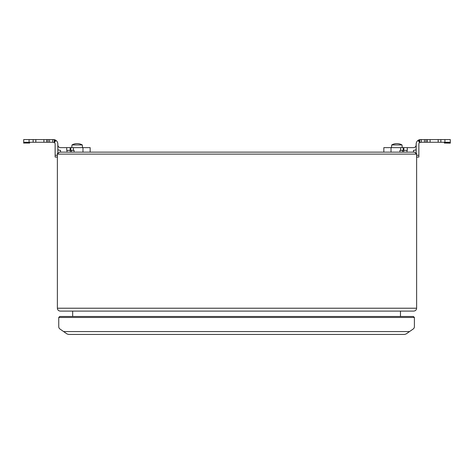 <?xml version="1.0" encoding="UTF-8"?>
<svg xmlns="http://www.w3.org/2000/svg" width="474" height="474" viewBox="0 0 474 474"><rect width="100%" height="100%" fill="white"/><g stroke="black" fill="none" stroke-linecap="round" stroke-linejoin="round"><path stroke-width="0.71" d="M449.239 142.247L450.3 142.52L450.3 139.557L419.816 139.634A4.491 4.491 0 0 0 416.172 144.049L416.172 152.853A1.973 1.973 0 0 1 416.622 154.103L416.622 308.219L57.378 308.219L57.378 154.103L416.622 154.103L414.643 152.13L59.357 152.13L57.378 154.103A1.973 1.973 0 0 1 57.828 152.853A1.973 1.973 0 0 0 57.378 154.103A1.973 1.973 0 0 1 57.828 152.853A1.973 1.973 0 0 0 57.378 154.103M416.622 155.271L418.868 155.271L418.868 144.049A1.795 1.795 0 0 1 419.816 142.461L421.356 142.247L421.356 139.557L420.663 139.557M418.868 155.271L418.868 157.066L416.622 157.066M450.3 142.247L421.356 142.247M416.172 144.943L416.018 145.844A2.696 2.696 0 0 1 413.476 147.639L407.302 147.639L407.302 150.335L399.938 150.335L399.938 152.13M383.839 152.13L383.839 147.639L403.208 147.639L403.208 150.335M413.476 152.13L413.476 150.335A5.386 5.386 0 0 0 416.172 149.612M407.302 147.639L403.208 147.639M450.3 142.52L450.3 143.148L444.405 143.03L450.3 142.97M449.856 142.97A85.468 85.468 61.3 0 1 449.607 142.52L449.607 142.247M444.571 143.148L444.185 142.425L449.405 142.425A84.834 84.834 -99.2 0 0 449.743 143.03M438.177 142.247L438.177 139.557M430.09 139.557L430.09 142.247M419.816 139.634L419.816 142.461L420.663 142.247M402.254 147.639L402.017 144.943L391.708 144.943L391.477 147.639M402.017 144.943A10.529 10.529 0 0 0 391.708 144.943M24.393 142.247L24.761 142.247M52.644 139.557L52.644 142.247L54.184 142.461L54.184 139.634L23.7 139.557L23.7 143.148L24.144 142.97A85.593 85.593 0 0 0 24.393 142.52L30.069 142.247M57.378 157.066L55.132 157.066L55.132 144.049A1.795 1.795 0 0 0 54.184 142.461M57.828 152.853L57.828 144.049A4.491 4.491 0 0 0 54.184 139.634L53.337 139.557M52.644 142.247L23.7 142.247M90.161 152.13L90.161 147.639L73.405 147.639L73.405 150.335L74.062 150.335L74.062 152.13M73.405 150.335L66.698 150.335L66.698 147.639L60.524 147.639A2.696 2.696 0 0 1 57.982 145.844L57.828 144.943M60.524 152.13L60.524 150.335A5.386 5.386 0 0 1 57.828 149.612M73.405 147.639L66.698 147.639M23.7 142.97L29.595 143.03L24.257 143.03A85.136 85.124 108.9 0 0 24.595 142.425M43.91 142.247L43.91 139.557M35.823 139.557L35.823 142.247M71.746 147.639L71.983 144.943L82.292 144.943L82.523 147.639M71.983 144.943A10.529 10.529 0 0 1 82.292 144.943M404.518 334.443L68.629 334.443L66.982 333.927L59.973 329.021A2.874 2.874 0 0 1 58.746 326.663L58.746 317.467L59.736 316.484L58.746 317.467L414.4 317.467L414.4 326.663A2.874 2.874 0 0 1 413.174 329.021L406.171 333.927L404.518 334.443M413.411 316.484L414.4 317.467L413.411 316.484L59.736 316.484M72.67 311.092L72.67 316.484M400.477 311.092L400.477 316.484M60.251 311.092C58.509 310.92 57.555 309.96 57.378 308.219C57.555 309.96 58.509 310.92 60.251 311.092L413.749 311.092C415.491 310.92 416.445 309.96 416.622 308.219C416.445 309.96 415.491 310.92 413.749 311.092M402.456 150.335L402.456 152.13M403.623 150.335L403.623 152.13M400.595 150.335L400.595 147.639M391.026 147.639L391.026 152.13M406.988 152.13L406.988 150.335M403.818 147.639L403.818 150.335M419.614 142.591L418.032 140.405M444.914 142.247L444.914 139.557M440.867 139.557L440.867 142.247M427.4 142.247L427.4 139.557M426.002 139.557L426.002 142.247M424.455 142.247L424.455 139.557M419.816 142.099L418.868 139.931M55.132 155.271L57.378 155.271M82.974 152.13L82.974 147.639M71.544 152.13L71.544 150.335M70.377 152.13L70.377 150.335M67.012 150.335L67.012 152.13M70.792 150.335L70.792 147.639M70.182 150.335L70.182 147.639M23.7 142.52L24.393 142.52M54.184 142.099L55.132 139.931M54.386 142.591L55.968 140.405M49.545 139.557L49.545 142.247M47.998 142.247L47.998 139.557M46.6 139.557L46.6 142.247M33.133 142.247L33.133 139.557M29.086 139.557L29.086 142.247M409.53 331.569L63.617 331.569M29.429 143.148L29.815 142.425"/></g></svg>
